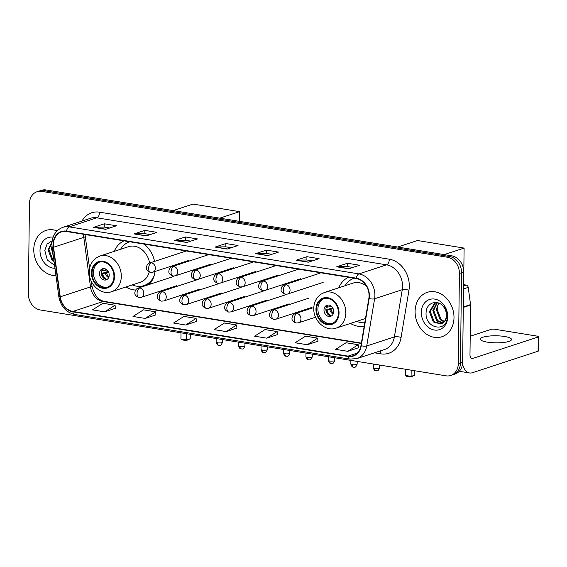 <?xml version="1.0" encoding="UTF-8"?>
<svg xmlns="http://www.w3.org/2000/svg" width="567" height="567" viewBox="0 0 567 567"><rect width="100%" height="100%" fill="white"/><g stroke="black" fill="none" stroke-linecap="round" stroke-linejoin="round"><path stroke-width="0.85" d="M350.441 323.424A25.813 20.958 -108.1 0 0 364.205 326.195M125.938 286.987A25.813 20.958 -108.1 0 0 135.669 290.049M149.192 284.471A25.813 20.958 -108.1 0 0 155.032 271.473M348.478 277.284A25.813 20.958 -108.1 0 0 338.761 287.788M154.578 261.373A25.813 20.958 -108.1 0 0 144.138 244.115M123.982 240.847A25.813 20.958 -108.1 0 0 114.258 251.351M450.701 375.474L455.017 374.057A14.607 11.864 -108.1 0 0 462.629 362.15L463.728 272.018A14.607 11.864 -108.1 0 0 451.743 255.816L46.104 189.973A14.607 11.864 -108.1 0 0 41.377 190.321L39.215 191.029A14.607 11.864 -108.1 0 1 43.943 190.682A14.607 11.864 -108.1 0 0 39.215 191.029L37.061 191.738A14.607 11.864 -108.1 0 0 29.449 203.652L28.35 293.777A14.607 11.864 -108.1 0 0 40.335 309.986L445.974 375.822A14.607 11.864 -108.1 0 0 450.701 375.474A14.607 11.864 -108.1 0 0 458.306 363.567L459.405 273.436A14.607 11.864 -108.1 0 0 447.427 257.234L41.781 191.391A14.607 11.864 -108.1 0 0 37.061 191.738M447.427 257.234L449.581 256.525L43.943 190.682L449.581 256.525A14.607 11.864 -108.1 0 1 461.566 272.727A14.607 11.864 -108.1 0 0 449.581 256.525L451.743 255.816M458.306 363.567L460.468 362.859L461.566 272.727L460.468 362.859A14.607 11.864 -108.1 0 1 452.863 374.766A14.607 11.864 -108.1 0 0 460.468 362.859L462.629 362.15M33.765 249.501A23.375 18.98 -108.1 0 0 55.984 275.647A23.375 18.98 -108.1 0 1 33.765 249.501A23.375 18.98 -108.1 0 1 45.934 230.45A23.375 18.98 -108.1 0 0 33.765 249.501M415.094 311.396A23.375 18.98 -108.1 0 0 441.821 336.77A23.375 18.98 -108.1 0 0 453.997 317.711A23.375 18.98 -108.1 0 0 427.263 292.338A23.375 18.98 -108.1 0 0 415.094 311.396A23.375 18.98 -108.1 0 0 441.821 336.77A23.375 18.98 -108.1 0 0 453.997 317.711A23.375 18.98 -108.1 0 0 427.263 292.338A23.375 18.98 -108.1 0 0 415.094 311.396M53.39 244.597A15.585 12.658 71.9 0 1 61.498 231.889A15.585 12.658 71.9 0 1 66.545 231.52L356.289 278.553A15.585 12.658 71.9 0 1 368.841 298.44L360.959 345.636A15.585 12.658 71.9 0 1 353.071 355.743A15.585 12.658 71.9 0 1 348.032 356.111L72.867 311.446A15.585 12.658 71.9 0 1 60.251 296.832L53.553 247.262A15.585 12.658 71.9 0 1 53.39 244.597M53.064 244.54A15.975 12.97 -108.1 0 0 53.234 247.276L59.932 296.846A15.975 12.97 -108.1 0 0 72.859 311.829L348.032 356.487A15.975 12.97 -108.1 0 0 361.278 345.757L369.16 298.554A15.975 12.97 -108.1 0 0 356.289 278.17L66.545 231.145A15.975 12.97 -108.1 0 0 53.064 244.54M348.804 268.779L359.606 265.243L347.451 263.265L336.649 266.809L348.804 268.779M352.865 267.447L347.351 266.554L337.025 266.745A3.898 2.098 99.2 0 0 336.649 266.809M347.408 266.561L347.451 263.265M308.278 262.202L319.079 258.665L306.924 256.688L296.123 260.232L308.278 262.202M312.339 260.87L306.832 259.977L296.498 260.168A3.898 2.098 99.2 0 0 296.123 260.232M306.889 259.984L306.924 256.688M267.759 255.625L278.56 252.088L266.405 250.111L255.597 253.655L267.759 255.625M271.82 254.292L266.306 253.399L255.972 253.591A3.898 2.098 99.2 0 0 255.597 253.655M266.362 253.406L266.405 250.111M105.66 229.316L116.462 225.779L104.307 223.802L93.505 227.346L105.66 229.316M109.722 227.984L104.215 227.091L93.881 227.275A3.898 2.098 99.2 0 0 93.505 227.346M104.264 227.098L104.307 223.802M146.187 235.893L156.988 232.357L144.833 230.379L134.032 233.923L146.187 235.893M150.248 234.561L144.734 233.668L134.4 233.859A3.898 2.098 99.2 0 0 134.032 233.923M144.791 233.675L144.833 230.379M186.713 242.47L197.514 238.934L185.352 236.956L174.551 240.5L186.713 242.47M190.774 241.138L185.26 240.245L174.927 240.436A3.898 2.098 99.2 0 0 174.551 240.5M185.317 240.252L185.352 236.956M227.232 249.048L238.034 245.511L225.879 243.534L215.077 247.077L227.232 249.048M231.293 247.715L225.786 246.822L215.453 247.014A3.898 2.098 99.2 0 0 215.077 247.077M225.836 246.829L225.879 243.534M57.104 230.875A23.375 18.98 -108.1 0 0 45.934 230.45A23.375 18.98 -108.1 0 1 57.104 230.875M307.271 344.743L317.683 338.13L305.528 336.16L295.116 342.773L307.271 344.743L317.959 341.185M347.798 351.32L358.209 344.708L346.047 342.737L335.636 349.35L347.798 351.32L358.486 347.762M185.7 325.011L196.111 318.399L183.956 316.421L173.545 323.034L185.7 325.011L196.388 321.454M145.18 318.434L155.592 311.822L143.43 309.844L133.018 316.457L145.18 318.434L155.868 314.876M104.654 311.857L115.066 305.244L102.91 303.267L92.499 309.88L104.654 311.857L115.342 308.299M266.745 338.166L277.157 331.553L265.002 329.583L254.59 336.188L266.745 338.166L277.44 334.608M226.226 331.589L236.637 324.976L224.482 323.006L214.071 329.611L226.226 331.589L236.914 328.031M236.637 324.976L236.921 328.08M196.111 318.399L196.395 321.503M155.592 311.822L155.875 314.926M115.066 305.244L115.349 308.349M277.157 331.553L277.44 334.658M317.683 338.13L317.967 341.235M358.209 344.708L358.493 347.812M53.39 256.44L51.519 248.729L52.001 245.958M52.958 253.265L52.355 248.8M54.085 261.564L51.98 260.069L48.089 249.856L52.029 241.946M53.964 260.692L52.837 259.785L48.946 249.572L51.98 242.449M53.114 237.155A15.876 12.892 -108.1 0 0 40.002 250.515A15.876 12.892 -108.1 0 0 54.992 268.269M52.192 240.713L47.089 244.065L44.786 250.359L47.302 260.033L54.588 265.306M92.06 272.996A13.147 10.681 -108.1 0 0 107.099 287.263A13.147 10.681 -108.1 0 0 113.946 276.547A13.147 10.681 -108.1 0 0 98.906 262.273A13.147 10.681 -108.1 0 0 92.06 272.996M99.594 262.082A13.147 10.681 -108.1 0 0 93.413 272.55A13.147 10.681 -108.1 0 0 107.765 287.015M129.581 241.818L129.715 241.776A23.034 18.704 -108.1 0 0 129.581 241.818A23.034 18.704 -108.1 0 0 120.594 249.274M149.603 263.01A18.746 15.224 -108.1 0 0 128.489 246.688L99.863 256.071A18.746 15.224 71.9 0 1 121.303 276.42A18.746 15.224 71.9 0 1 111.543 291.7L140.169 282.323A18.746 15.224 -108.1 0 0 149.256 271.99M132.274 284.91A23.034 18.704 -108.1 0 0 143.933 285.598A23.034 18.704 -108.1 0 0 154.118 275.768M143.933 285.598L145.287 285.151A23.034 18.704 -108.1 0 0 151.857 280.934M99.487 273.542A5.847 4.749 -108.1 0 0 106.171 279.885A5.847 4.749 -108.1 0 0 109.218 275.115A5.847 4.749 -108.1 0 0 102.535 268.772A5.847 4.749 -108.1 0 0 99.487 273.542M103.52 268.588A5.847 4.749 -108.1 0 0 101.38 272.918A5.847 4.749 -108.1 0 0 107.078 279.446M103.47 268.623A6.818 5.535 71.9 0 0 102.613 270.764L101.84 270.643M102.613 270.764L107.007 269.942M104.271 278.638A7.789 6.329 71.9 0 1 101.748 273.478L108.184 271.373M107.021 279.453A6.818 5.535 71.9 0 1 102.577 273.613L101.748 273.478M108.63 272.245L102.577 273.613M173.169 210.591L193 204.085L239.607 211.647L239.487 221.35M239.607 211.647L219.769 218.153M181.001 332.815L180.93 339.023L186.6 339.945L186.678 333.736M180.93 339.023L182.269 339.924L186.316 340.583L186.6 339.945L190.221 338.761L190.271 334.317M186.316 340.583L190.221 338.761M316.563 309.433A13.147 10.681 -108.1 0 0 331.596 323.707A13.147 10.681 -108.1 0 0 338.442 312.984A13.147 10.681 -108.1 0 0 323.41 298.717A13.147 10.681 -108.1 0 0 316.563 309.433M324.09 298.518A13.147 10.681 -108.1 0 0 317.91 308.994A13.147 10.681 -108.1 0 0 332.262 323.459M354.219 278.213A23.034 18.704 -108.1 0 0 354.084 278.255A23.034 18.704 -108.1 0 0 345.09 285.711M366.466 286.094A18.746 15.224 -108.1 0 0 352.993 283.124L324.367 292.508A18.746 15.224 71.9 0 1 345.806 312.856A18.746 15.224 71.9 0 1 336.047 328.144L364.673 318.76A18.746 15.224 -108.1 0 0 365.495 318.456M356.771 321.347A23.034 18.704 -108.1 0 0 364.779 322.758M323.991 309.979A5.847 4.749 -108.1 0 0 330.674 316.322A5.847 4.749 -108.1 0 0 333.715 311.559A5.847 4.749 -108.1 0 0 327.031 305.216A5.847 4.749 -108.1 0 0 323.991 309.979M328.017 305.025A5.847 4.749 -108.1 0 0 325.883 309.362A5.847 4.749 -108.1 0 0 331.582 315.89M327.974 305.06A6.818 5.535 71.9 0 0 327.109 307.208L326.344 307.08M327.109 307.208L331.511 306.378M328.775 315.075A7.789 6.329 71.9 0 1 326.252 309.915L332.68 307.81M331.525 315.89A6.818 5.535 71.9 0 1 327.074 310.05L326.252 309.915M333.134 308.682L327.074 310.05M397.665 247.028L417.503 240.528L464.104 248.091L463.657 284.677M464.104 248.091L444.244 254.597M405.504 369.252L405.426 375.46L411.103 376.382L411.174 370.173M405.426 375.46L406.766 376.368L410.82 377.027L411.103 376.382L414.718 375.198L414.775 370.761M410.82 377.027L414.718 375.198M504.58 336.479A15.585 3.522 0.7 0 0 488.605 336.118A15.585 3.522 0.7 0 0 480.355 339.123A15.585 3.522 0.7 0 0 487.301 342.142A15.585 3.522 0.7 0 0 503.276 342.503A15.585 3.522 0.7 0 0 511.526 339.505A15.585 3.522 0.7 0 0 504.58 336.479M463.558 285.981L466.258 285.095L463.572 284.662M462.516 363.865A19.484 10.482 99.2 0 0 469.554 372.958A19.484 10.482 99.2 0 0 472.446 372.71L538.069 351.2L538.239 336.968L472.616 358.479A4.869 2.622 -80.8 0 1 471.893 358.542A4.869 2.622 -80.8 0 1 469.979 354.616L470.582 305.018L463.296 307.406M538.239 336.968A2.438 0.553 0.7 0 0 538.65 336.67L538.473 350.895A2.438 0.553 -179.3 0 1 538.069 351.2M538.65 336.67A2.438 0.553 0.7 0 0 537.566 336.196L494.608 329.221A2.438 0.553 0.7 0 0 491.235 329.335L470.199 336.231M466.258 285.095A2.438 1.977 71.9 0 1 468.229 287.377L470.553 304.599A2.438 1.977 71.9 0 1 470.582 305.018M444.025 321.893L440.169 319.71L436.271 309.497L438.688 303.062M444.365 321.461L441.027 319.434L437.129 309.221L437.596 306.499A11.007 8.937 -108.1 0 1 439.049 303.217M442.558 323.24L436.739 320.837L432.841 310.624L436.98 302.572M442.947 322.956L437.596 320.553L433.698 310.34L437.37 302.65M444.174 321.695A11.007 8.937 -108.1 0 0 446.399 315.153A11.007 8.937 -108.1 0 0 443.344 306.541C437.533 298.823 426.37 302.835 426.115 312.247C424.499 328.761 447.065 333.027 447.299 317.017L447.328 316.216C447.342 312.693 446.378 309.447 444.443 306.463C446.222 309.476 447.023 312.545 446.86 315.677C446.661 318.335 445.768 320.341 444.174 321.695L440.92 324.048L433.308 321.964L429.417 311.744L434.676 303.019L436.151 302.452L435.534 302.735L430.275 311.467L434.166 321.68L441.346 323.892M421.331 312.41A15.876 12.892 -108.1 0 0 434.35 330.015A15.876 12.892 -108.1 0 0 447.753 316.698A15.876 12.892 -108.1 0 0 434.733 299.092A15.876 12.892 -108.1 0 0 421.331 312.41M115.193 201.193A9.738 5.238 -80.8 0 1 115.448 201.221L418.566 250.423A9.738 5.238 -80.8 0 0 418.311 250.387M46.104 189.973L41.781 191.391M463.728 272.018L459.405 273.436M83.64 234.299A15.585 12.658 -108.1 0 0 83.632 234.681A15.585 12.658 -108.1 0 0 83.796 237.346L90.493 286.916A15.585 12.658 -108.1 0 0 103.116 301.531L361.328 343.446M81.96 221.087A24.353 19.774 71.9 0 1 99.594 212.186L389.338 259.211A4.869 2.622 -80.8 0 1 386.581 264.839L96.837 217.813A19.484 15.819 -108.1 0 0 90.536 218.274L62.88 227.339A19.484 15.819 71.9 0 1 69.181 226.878A4.869 2.622 99.2 0 0 66.545 231.145M389.338 259.211A24.353 19.774 71.9 0 1 409.31 286.222A24.353 19.774 71.9 0 1 408.949 290.29L401.067 337.485A24.353 19.774 71.9 0 1 380.875 353.851L374.503 352.816M402.556 286.448A19.484 15.819 -108.1 0 0 386.581 264.839L358.925 273.904A19.484 15.819 71.9 0 1 374.617 298.766L366.736 345.969A19.484 15.819 71.9 0 1 356.884 358.592L384.532 349.527A19.484 15.819 -108.1 0 0 394.391 336.904L402.265 289.702A19.484 15.819 -108.1 0 0 402.556 286.448M62.88 227.339C55.998 230.039 52.341 235.532 51.923 243.817L52.121 247.028A4.869 0.631 -7.7 0 0 53.234 247.276M52.121 247.028L58.819 296.598C60.69 306.393 65.985 312.346 74.688 314.458A4.869 2.622 -80.8 0 1 72.859 311.829M348.032 356.487A4.869 2.622 99.2 0 0 349.86 359.117L356.884 358.592M361.278 345.757A4.869 1.538 9.5 0 0 366.736 345.969L394.391 336.904A4.869 1.538 -170.5 0 1 401.067 337.485M58.819 296.598A4.869 0.631 -7.7 0 0 59.932 296.846M369.16 298.554A4.869 1.538 9.5 0 0 374.617 298.766L402.265 289.702A4.869 1.538 -170.5 0 1 408.949 290.29M356.289 278.17A4.869 2.622 -80.8 0 1 358.925 273.904L69.181 226.878L96.837 217.813A4.869 2.622 -80.8 0 0 99.594 212.186M380.244 350.938A4.869 2.622 -80.8 0 1 380.875 353.851M348.032 356.111L357.359 353.057M53.553 247.262L83.796 237.346A8.767 1.134 172.3 0 0 85.284 236.496L89.614 268.545M60.251 296.832L90.493 286.916A8.767 1.134 172.3 0 0 91.982 286.059C94.179 295.088 98.325 300.205 104.413 301.417L361.377 343.127M72.867 311.446L103.116 301.531A8.767 4.713 -80.8 0 1 104.413 301.417M227.487 248.963L215.453 247.014M186.968 242.385L174.927 240.436M146.442 235.808L134.4 233.859M105.923 229.231L93.881 227.275M268.014 255.54L255.972 253.591M308.54 262.117L296.498 260.168M349.059 268.694L337.025 266.745M114.548 276.646A13.877 11.269 -108.1 0 0 103.166 261.252A13.877 11.269 -108.1 0 0 91.45 272.897A13.877 11.269 -108.1 0 0 102.84 288.291A13.877 11.269 -108.1 0 0 114.548 276.646M143.713 285.669A23.353 18.966 -108.1 0 0 150.092 283.45M105.384 270.346A5.649 4.593 71.9 0 1 105.852 269.127M106.561 270.083A5.358 4.352 71.9 0 1 106.688 269.672M108.644 277.632A5.649 4.593 71.9 0 1 105.349 273.195M108.999 276.703A5.358 4.352 71.9 0 1 106.525 272.933M339.052 313.083A13.877 11.269 -108.1 0 0 327.669 297.689A13.877 11.269 -108.1 0 0 315.954 309.334A13.877 11.269 -108.1 0 0 327.336 324.728A13.877 11.269 -108.1 0 0 339.052 313.083M329.888 306.782A5.649 4.593 71.9 0 1 330.355 305.563M331.064 306.527A5.358 4.352 71.9 0 1 331.192 306.109M333.148 314.075A5.649 4.593 71.9 0 1 329.852 309.632M333.495 313.14A5.358 4.352 71.9 0 1 331.029 309.369M151.368 262.826A4.869 3.955 -108.1 0 0 149.787 262.946C147.817 263.605 146.697 265.122 146.435 267.496C146.066 269.523 147.427 271.154 150.524 272.38A4.869 2.622 -80.8 0 1 148.604 268.46A4.869 2.622 99.2 0 1 151.368 262.826A4.869 3.955 -108.1 0 1 155.358 268.234A4.869 3.955 -108.1 0 1 152.821 272.203L150.524 272.38M173.814 266.476A4.869 3.955 -108.1 0 0 172.24 266.589C170.263 267.248 169.15 268.765 168.888 271.139C168.512 273.166 169.88 274.797 172.978 276.023A4.869 2.622 -80.8 0 1 171.057 272.103A4.869 2.622 99.2 0 1 173.814 266.476A4.869 3.955 -108.1 0 1 177.811 271.877A4.869 3.955 -108.1 0 1 175.274 275.846L172.978 276.023M196.267 270.119A4.869 3.955 -108.1 0 0 194.694 270.232C192.716 270.898 191.596 272.415 191.341 274.782C190.966 276.809 192.326 278.44 195.431 279.666A4.869 2.622 -80.8 0 1 193.51 275.746A4.869 2.622 99.2 0 1 196.267 270.119A4.869 3.955 -108.1 0 1 200.257 275.519A4.869 3.955 -108.1 0 1 197.727 279.488L195.431 279.666M218.713 273.762A4.869 3.955 -108.1 0 0 217.14 273.875C215.162 274.541 214.05 276.058 213.787 278.425C213.412 280.452 214.78 282.082 217.877 283.309A4.869 2.622 -80.8 0 1 215.956 279.389A4.869 2.622 99.2 0 1 218.713 273.762A4.869 3.955 -108.1 0 1 222.711 279.162A4.869 3.955 -108.1 0 1 220.173 283.131L217.877 283.309M241.166 277.405A4.869 3.955 -108.1 0 0 239.593 277.518C237.616 278.184 236.496 279.701 236.241 282.068C235.865 284.095 237.226 285.725 240.33 286.959A4.869 2.622 -80.8 0 1 238.409 283.032A4.869 2.622 99.2 0 1 241.166 277.405A4.869 3.955 -108.1 0 1 245.157 282.805A4.869 3.955 -108.1 0 1 242.626 286.774L240.33 286.959M263.612 281.048A4.869 3.955 -108.1 0 0 262.039 281.161C260.062 281.827 258.949 283.344 258.687 285.711C258.318 287.738 259.679 289.368 262.776 290.602A4.869 2.622 -80.8 0 1 260.855 286.675A4.869 2.622 99.2 0 1 263.612 281.048A4.869 3.955 -108.1 0 1 267.61 286.448A4.869 3.955 -108.1 0 1 265.072 290.417L262.776 290.602M286.066 284.691A4.869 3.955 -108.1 0 0 284.492 284.811C282.515 285.47 281.395 286.987 281.14 289.354C280.764 291.388 282.125 293.011 285.229 294.245A4.869 2.622 -80.8 0 1 283.309 290.318A4.869 2.622 99.2 0 1 286.066 284.691A4.869 3.955 -108.1 0 1 290.063 290.091A4.869 3.955 -108.1 0 1 287.526 294.06L285.229 294.245M217.544 342.787A3.168 0.716 -179.3 0 1 216.133 342.177C217.459 346.302 218.77 344.963 218.791 345.338A3.168 1.701 -80.8 0 1 217.544 342.787A3.168 0.716 -179.3 0 0 220.79 342.865A3.168 0.716 -179.3 0 0 222.47 342.255L222.498 339.548M139.808 287.951A4.869 3.955 -108.1 0 0 138.235 288.064C136.257 288.731 135.144 290.247 134.882 292.615C134.507 294.642 135.874 296.272 138.972 297.505A4.869 2.622 -80.8 0 1 137.051 293.578A4.869 2.622 99.2 0 1 139.808 287.951A4.869 3.955 -108.1 0 1 143.805 293.352A4.869 3.955 -108.1 0 1 141.268 297.321L138.972 297.505M239.997 346.43A3.168 0.716 -179.3 0 1 238.587 345.82C239.905 349.945 241.216 348.606 241.244 348.981A3.168 1.701 -80.8 0 1 239.997 346.43A3.168 0.716 -179.3 0 0 243.243 346.508A3.168 0.716 -179.3 0 0 244.916 345.898L244.951 343.191M162.261 291.594A4.869 3.955 -108.1 0 0 160.688 291.707C158.71 292.374 157.591 293.89 157.335 296.257C156.96 298.285 158.321 299.915 161.425 301.148A4.869 2.622 -80.8 0 1 159.504 297.221A4.869 2.622 99.2 0 1 162.261 291.594A4.869 3.955 -108.1 0 1 166.259 296.995A4.869 3.955 -108.1 0 1 163.721 300.964L161.425 301.148M262.443 350.073A3.168 0.716 -179.3 0 1 261.04 349.463C262.358 353.588 263.669 352.249 263.698 352.624A3.168 1.701 -80.8 0 1 262.443 350.073A3.168 0.716 -179.3 0 0 265.689 350.151A3.168 0.716 -179.3 0 0 267.369 349.541L267.397 346.841M184.714 295.237A4.869 3.955 -108.1 0 0 183.134 295.357C181.164 296.017 180.044 297.533 179.782 299.9C179.413 301.935 180.774 303.558 183.871 304.791A4.869 2.622 -80.8 0 1 181.95 300.864A4.869 2.622 99.2 0 1 184.714 295.237A4.869 3.955 -108.1 0 1 188.705 300.638A4.869 3.955 -108.1 0 1 186.167 304.607L183.871 304.791M284.896 353.723A3.168 0.716 -179.3 0 1 283.486 353.106C284.804 357.238 286.115 355.892 286.144 356.267A3.168 1.701 -80.8 0 1 284.896 353.723A3.168 0.716 -179.3 0 0 288.142 353.794A3.168 0.716 -179.3 0 0 289.815 353.184L289.85 350.484M207.161 298.88A4.869 3.955 -108.1 0 0 205.587 299C203.61 299.659 202.49 301.176 202.235 303.551C201.859 305.578 203.22 307.208 206.324 308.434A4.869 2.622 -80.8 0 1 204.403 304.514A4.869 2.622 99.2 0 1 207.161 298.88A4.869 3.955 -108.1 0 1 211.158 304.281A4.869 3.955 -108.1 0 1 208.621 308.257L206.324 308.434M307.349 357.366A3.168 0.716 -179.3 0 1 305.939 356.749C307.257 360.881 308.568 359.542 308.597 359.91A3.168 1.701 -80.8 0 1 307.349 357.366A3.168 0.716 -179.3 0 0 310.588 357.437A3.168 0.716 -179.3 0 0 312.268 356.827L312.304 354.127M229.614 302.523A4.869 3.955 -108.1 0 0 228.033 302.643C226.063 303.302 224.943 304.819 224.681 307.194C224.312 309.221 225.673 310.851 228.77 312.077A4.869 2.622 -80.8 0 1 226.85 308.157A4.869 2.622 99.2 0 1 229.614 302.523A4.869 3.955 -108.1 0 1 233.604 307.931A4.869 3.955 -108.1 0 1 231.074 311.9L228.77 312.077M329.796 361.009A3.168 0.716 -179.3 0 1 328.385 360.392C329.703 364.524 331.022 363.185 331.043 363.56A3.168 1.701 -80.8 0 1 329.796 361.009A3.168 0.716 -179.3 0 0 333.042 361.08A3.168 0.716 -179.3 0 0 334.714 360.47L334.75 357.77M252.06 306.173A4.869 3.955 -108.1 0 0 250.486 306.286C248.509 306.953 247.396 308.462 247.134 310.836C246.758 312.864 248.126 314.494 251.224 315.72A4.869 2.622 -80.8 0 1 249.303 311.8A4.869 2.622 99.2 0 1 252.06 306.173A4.869 3.955 -108.1 0 1 256.057 311.574A4.869 3.955 -108.1 0 1 253.52 315.543L251.224 315.72M352.249 364.652A3.168 0.716 -179.3 0 1 350.838 364.035C352.157 368.167 353.468 366.828 353.496 367.203A3.168 1.701 -80.8 0 1 352.249 364.652A3.168 0.716 -179.3 0 0 355.495 364.723A3.168 0.716 -179.3 0 0 357.167 364.113L357.203 361.413M274.513 309.816A4.869 3.955 -108.1 0 0 272.94 309.929C270.962 310.596 269.842 312.112 269.587 314.479C269.212 316.506 270.572 318.137 273.677 319.363A4.869 2.622 -80.8 0 1 271.756 315.443A4.869 2.622 99.2 0 1 274.513 309.816A4.869 3.955 -108.1 0 1 278.503 315.217A4.869 3.955 -108.1 0 1 275.973 319.186L273.677 319.363M374.695 368.295A3.168 0.716 -179.3 0 1 373.284 367.678C374.61 371.81 375.921 370.471 375.942 370.846A3.168 1.701 -80.8 0 1 374.695 368.295A3.168 0.716 -179.3 0 0 377.941 368.366A3.168 0.716 -179.3 0 0 379.621 367.756L379.649 365.056M296.959 313.459A4.869 3.955 -108.1 0 0 295.386 313.572C293.408 314.238 292.296 315.755 292.033 318.122C291.658 320.149 293.026 321.78 296.123 323.006A4.869 2.622 -80.8 0 1 294.202 319.086A4.869 2.622 99.2 0 1 296.959 313.459A4.869 3.955 -108.1 0 1 300.957 318.86A4.869 3.955 -108.1 0 1 298.419 322.829L296.123 323.006M472.616 358.479L471.234 358.252M463.303 306.981L470.553 304.599M468.229 287.377L463.522 288.922M114.825 201.129L115.448 201.221M419.19 250.536L418.566 250.423M74.688 314.458L349.86 359.117M91.351 281.402L91.982 286.059M85.284 236.496L85.114 234.54M99.863 256.071L96.262 257.85L93.13 260.756C90.649 263.882 89.366 267.617 89.281 271.954C88.686 284.336 101.103 295.634 111.543 291.7M143.642 285.69L145.967 285.534M324.367 292.508L320.766 294.294L317.626 297.193C315.153 300.319 313.87 304.054 313.785 308.391C313.19 320.78 325.607 332.071 336.047 328.144M185.437 251.259L149.787 262.946M188.471 260.515L152.821 272.203M207.891 254.902L172.24 266.589M210.924 264.158L175.274 275.846M230.337 258.545L194.694 270.232M233.37 267.801L197.727 279.488M252.79 262.195L217.14 273.875M255.823 271.444L220.173 283.131M275.236 265.838L239.593 277.518M278.269 275.094L242.626 286.774M297.689 269.481L262.039 281.161M300.723 278.737L265.072 290.417M320.135 273.124L284.492 284.811M323.169 282.38L287.526 294.06M173.885 276.384L138.235 288.064M216.133 342.177L216.183 338.527M222.47 342.255C220.584 346.898 219.854 344.828 218.791 345.338M176.918 285.64L141.268 297.321M196.331 280.027L160.688 291.707M238.587 345.82L238.629 342.17M244.916 345.898C243.037 350.541 242.307 348.471 241.244 348.981M199.364 289.283L163.721 300.964M218.784 283.67L183.134 295.357M261.04 349.463L261.082 345.813M267.369 349.541C265.484 354.184 264.761 352.114 263.698 352.624M221.817 292.926L186.167 304.607M241.23 287.313L205.587 299M283.486 353.106L283.528 349.456M289.815 353.184C287.937 357.834 287.207 355.764 286.144 356.267M244.271 296.569L208.621 308.257M263.683 290.956L228.033 302.643M305.939 356.749L305.982 353.099M312.268 356.827C310.383 361.477 309.66 359.407 308.597 359.91M266.717 300.212L231.074 311.9M286.137 294.599L250.486 306.286M328.385 360.392L328.435 356.742M334.714 360.47C332.836 365.12 332.106 363.05 331.043 363.56M289.17 303.855L253.52 315.543M308.583 298.242L272.94 309.929M350.838 364.035L350.881 360.385M357.167 364.113C355.289 368.763 354.559 366.693 353.496 367.203M311.616 307.498L275.973 319.186M313.813 307.534L295.386 313.572M373.284 367.678L373.334 364.035M379.621 367.756C377.735 372.406 377.005 370.336 375.942 370.846M315.571 317.208L298.419 322.829M469.554 372.958L459.27 371.293"/></g></svg>
